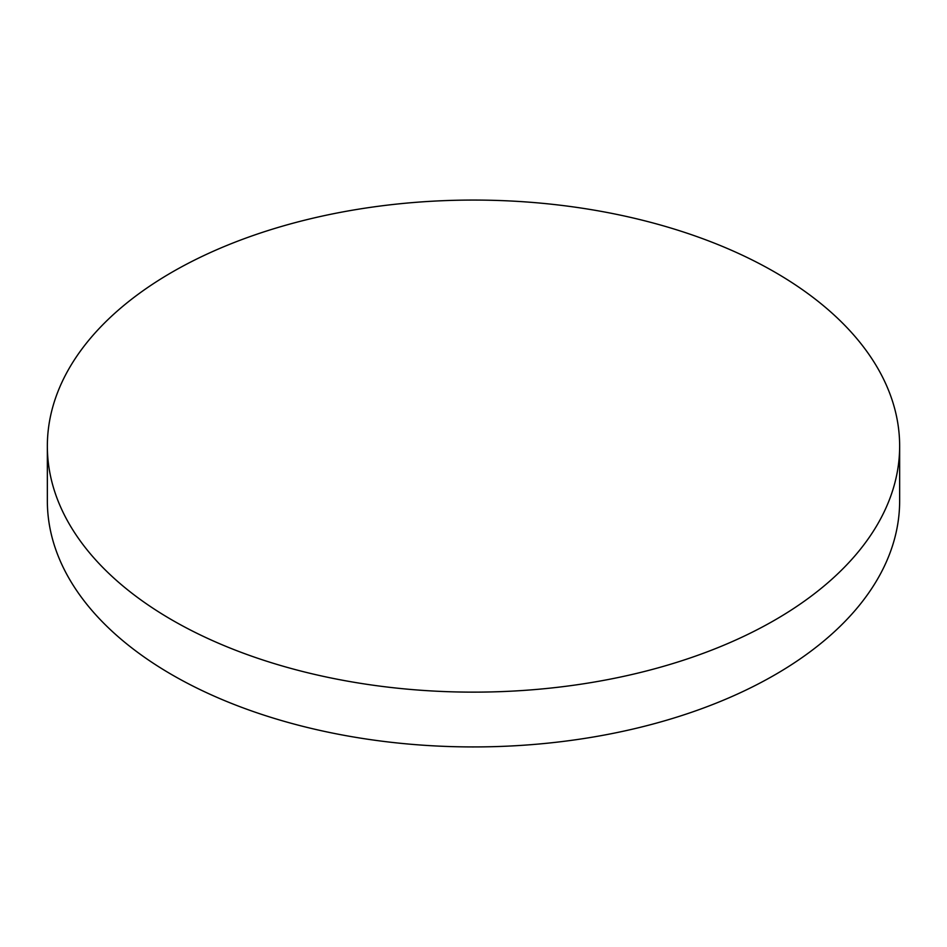 <?xml version="1.0" encoding="UTF-8"?>
<svg xmlns="http://www.w3.org/2000/svg" width="947" height="947" viewBox="0 0 947 947"><rect width="100%" height="100%" fill="white"/><g stroke="black" fill="none" stroke-linecap="round" stroke-linejoin="round"><path stroke-width="1.42" d="M172.165 620.072A426.15 246.031 0 0 0 636.585 673.412A426.15 246.031 0 0 0 899.65 446.108A426.15 246.031 0 0 0 774.835 272.132A426.15 246.031 0 0 0 310.415 218.793A426.15 246.031 0 0 0 47.35 446.108A426.15 246.031 0 0 0 172.165 620.072M47.35 446.108L47.35 500.892A426.15 246.031 0 0 0 172.165 674.868A426.15 246.031 0 0 0 636.585 728.207A426.15 246.031 0 0 0 899.65 500.892L899.65 446.108"/></g></svg>
